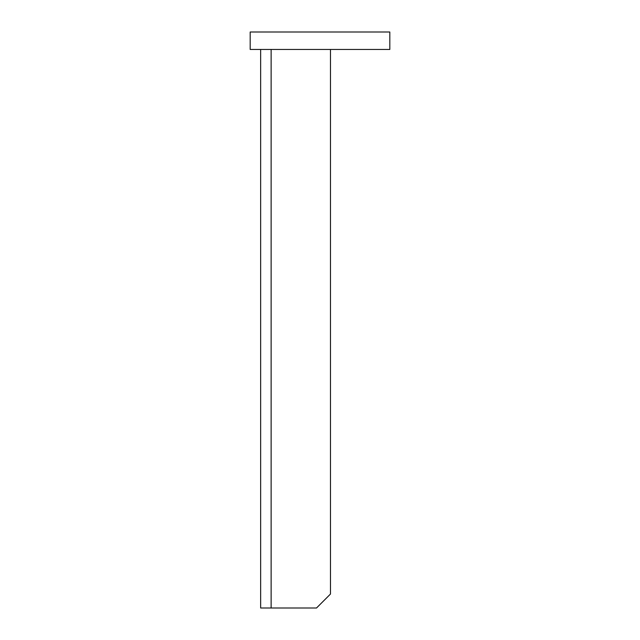 <?xml version="1.0" encoding="UTF-8"?>
<svg xmlns="http://www.w3.org/2000/svg" width="640" height="640" viewBox="0 0 640 640"><rect width="100%" height="100%" fill="white"/><g stroke="black" fill="none" stroke-linecap="round" stroke-linejoin="round"><path stroke-width="0.96" d="M389.816 49.456L389.816 32L250.184 32L250.184 49.456L389.816 49.456M271.128 49.456L271.128 608L260.656 608L260.656 49.456M271.128 608L316.512 608L330.472 594.04L330.472 49.456"/></g></svg>
